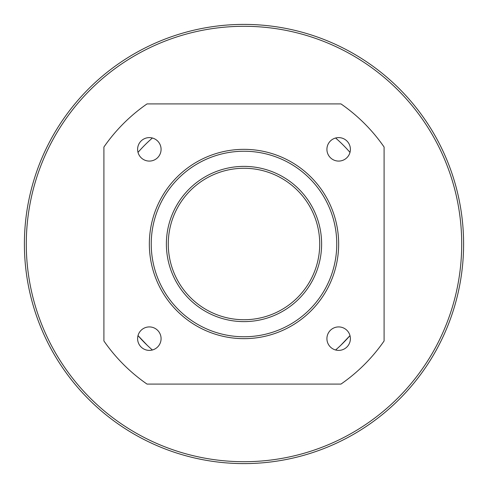 <?xml version="1.0" encoding="UTF-8"?>
<svg xmlns="http://www.w3.org/2000/svg" width="488" height="488" viewBox="0 0 488 488"><rect width="100%" height="100%" fill="white"/><g stroke="black" fill="none" stroke-linecap="round" stroke-linejoin="round"><path stroke-width="0.73" d="M244 463.6A219.6 219.6 0 0 0 434.18 134.2A219.6 219.6 0 0 0 53.82 134.2A219.6 219.6 0 0 0 244 463.6M244 461.709A217.709 217.709 0 0 1 55.461 135.145A217.709 217.709 0 0 1 432.539 135.145A217.709 217.709 0 0 1 244 461.709M340.783 345.278L349.988 335.604A140.093 140.093 0 0 1 335.604 349.988M147.217 345.278L138.012 335.604L147.217 345.278M137.61 149.346A11.736 11.736 0 0 1 149.346 137.61A11.736 11.736 0 0 1 161.083 149.346A11.736 11.736 0 0 1 149.346 161.083A11.736 11.736 0 0 1 137.61 149.346M326.917 149.346A11.736 11.736 0 0 1 338.654 137.61A11.736 11.736 0 0 1 350.39 149.346A11.736 11.736 0 0 1 338.654 161.083A11.736 11.736 0 0 1 326.917 149.346M326.917 338.654A11.736 11.736 0 0 1 338.654 326.917A11.736 11.736 0 0 1 350.39 338.654A11.736 11.736 0 0 1 338.654 350.39A11.736 11.736 0 0 1 326.917 338.654M137.61 338.654A11.736 11.736 0 0 1 149.346 326.917A11.736 11.736 0 0 1 161.083 338.654A11.736 11.736 0 0 1 149.346 350.39A11.736 11.736 0 0 1 137.61 338.654M138.012 152.396A140.093 140.093 0 0 1 152.396 138.012M152.396 349.988A140.093 140.093 0 0 1 138.012 335.604M335.604 138.012A140.093 140.093 0 0 1 349.988 152.396M244 321.616A77.616 77.616 0 0 0 311.216 205.192A77.616 77.616 0 0 0 176.784 205.192A77.616 77.616 0 0 0 244 321.616M244 319.725A75.725 75.725 0 0 1 178.419 206.137A75.725 75.725 0 0 1 309.581 206.137A75.725 75.725 0 0 1 244 319.725M244 336.763A92.763 92.763 0 0 1 163.663 197.622A92.763 92.763 0 0 1 324.337 197.622A92.763 92.763 0 0 1 244 336.763M244 338.654A94.654 94.654 0 0 0 325.972 196.67A94.654 94.654 0 0 0 162.028 196.67A94.654 94.654 0 0 0 244 338.654M103.907 147.028L103.907 340.972A170.379 170.379 0 0 0 147.028 384.093L340.972 384.093A170.379 170.379 0 0 0 384.093 340.972L384.093 147.028A170.379 170.379 0 0 0 340.972 103.907L147.028 103.907A170.379 170.379 0 0 0 103.907 147.028"/></g></svg>
